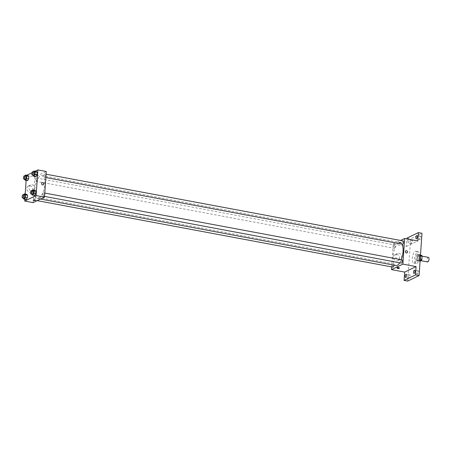 <?xml version="1.0" encoding="UTF-8"?>
<svg xmlns="http://www.w3.org/2000/svg" width="451" height="451" viewBox="0 0 451 451"><rect width="100%" height="100%" fill="white"/><g stroke="black" fill="none" stroke-linecap="round" stroke-linejoin="round"><path stroke-width="0.34" stroke-dasharray="2.25 1.69" d="M428.45 257.363A2.328 0.93 -79.4 0 0 427.108 259.483A2.328 0.93 -79.4 0 0 427.593 261.941M420.676 260.548A2.328 0.93 -79.4 0 0 421.798 258.152A2.328 0.93 -79.4 0 0 421.257 256.021A2.328 0.93 -79.4 0 0 419.915 258.135A2.328 0.93 -79.4 0 0 420.405 260.593A2.328 0.93 -79.4 0 0 420.676 260.548M420.445 255.807L419.684 255.666A3.163 1.263 -79.4 0 0 419.34 254.945L417.88 255.649A3.163 1.263 -79.4 0 0 417.406 256.766L417.181 260.052L419.577 260.503L419.802 257.211A3.163 1.263 -79.4 0 1 420.276 256.095L421.736 255.39M420.078 261.152L419.926 261.225A3.163 1.263 -79.4 0 1 419.577 260.503M419.684 255.666L419.464 258.953L420.219 259.094M420.135 260.283L418.99 260.069L417.53 260.774L419.926 261.225M418.99 260.069A3.163 1.263 -79.4 0 0 419.464 258.953M417.181 260.052A3.163 1.263 -79.4 0 0 417.53 260.774M419.858 257.171A3.326 1.33 100.6 0 1 417.823 261.129A3.326 1.33 100.6 0 1 417.13 257.617A3.326 1.33 100.6 0 1 419.047 254.589A3.326 1.33 100.6 0 1 419.858 257.171M418.658 256.946A3.326 1.33 -79.4 0 0 417.846 254.364A3.326 1.33 -79.4 0 0 415.929 257.391A3.326 1.33 -79.4 0 0 416.623 260.904A3.326 1.33 -79.4 0 0 417.017 260.841A3.326 1.33 -79.4 0 0 418.658 256.946M417.406 256.766L419.802 257.211M419.34 254.945L420.484 255.159M417.88 255.649L420.276 256.095M416.842 263.401A5.987 2.39 -79.4 0 0 419.718 257.233A5.987 2.39 -79.4 0 0 418.336 251.754A5.987 2.39 -79.4 0 0 414.886 257.194A5.987 2.39 -79.4 0 0 416.138 263.519A5.987 2.39 -79.4 0 0 416.842 263.401M414.446 262.956A5.987 2.39 -79.4 0 0 417.322 256.782A5.987 2.39 -79.4 0 0 415.94 251.303A5.987 2.39 -79.4 0 0 412.49 256.749A5.987 2.39 -79.4 0 0 413.736 263.068A5.987 2.39 -79.4 0 0 414.446 262.956M411.109 242.249A1.663 0.665 -79.4 0 0 411.521 243.54A1.663 0.665 -79.4 0 0 412.479 242.024A1.663 0.665 -79.4 0 0 412.129 240.27A1.663 0.665 -79.4 0 0 411.109 242.249M408.753 276.858A1.663 0.665 -79.4 0 0 409.158 278.149A1.663 0.665 -79.4 0 0 410.117 276.638A1.663 0.665 -79.4 0 0 409.767 274.879A1.663 0.665 -79.4 0 0 408.753 276.858M417.141 272.816A1.663 0.665 -79.4 0 0 417.547 274.107A1.663 0.665 -79.4 0 0 418.505 272.59A1.663 0.665 -79.4 0 0 418.156 270.837A1.663 0.665 -79.4 0 0 417.141 272.816M419.498 238.201A1.663 0.665 -79.4 0 0 419.904 239.492A1.663 0.665 -79.4 0 0 420.862 237.981A1.663 0.665 -79.4 0 0 420.518 236.223A1.663 0.665 -79.4 0 0 419.498 238.201M407.698 281.086L410.579 238.782L421.978 233.285M406.988 238.111L410.579 238.782M391.671 266.907L393.233 243.98L406.419 246.443L406.932 238.912M396.333 260.796A3.337 2.931 64.3 0 0 398.002 260.588A3.337 2.931 64.3 0 0 399.197 256.309A3.337 2.931 64.3 0 0 395.104 254.578A3.337 2.931 64.3 0 0 393.61 257.955A3.337 2.931 64.3 0 0 396.333 260.796M408.939 240.89A1.663 0.665 100.6 0 1 407.924 242.863A1.663 0.665 100.6 0 1 407.518 241.573A1.663 0.665 100.6 0 1 408.533 239.599A1.663 0.665 100.6 0 1 408.939 240.89M406.419 246.443L417.812 240.947M399.744 262.803A11.653 4.651 -79.4 0 0 401.283 259.708M401.976 244.115A11.653 4.651 -79.4 0 0 400.2 242.599A11.653 4.651 -79.4 0 0 393.486 253.197A11.653 4.651 -79.4 0 0 395.916 265.504M393.233 243.98L400.533 240.462M394.399 248.242A1.663 0.665 -79.4 0 0 395.194 246.528A1.663 0.665 -79.4 0 0 394.811 245A1.663 0.665 -79.4 0 0 393.853 246.517A1.663 0.665 -79.4 0 0 394.202 248.27A1.663 0.665 -79.4 0 0 394.399 248.242M401.914 259.827A1.663 0.665 -79.4 0 0 400.956 261.338A1.663 0.665 -79.4 0 0 401.3 263.096M403.2 240.958A1.663 0.665 -79.4 0 0 402.241 242.469A1.663 0.665 -79.4 0 0 402.591 244.228M392.917 267.139A1.663 0.665 100.6 0 1 392.533 265.616A1.663 0.665 100.6 0 1 393.328 263.903A1.663 0.665 100.6 0 1 393.526 263.874A1.663 0.665 100.6 0 1 393.937 265.132M400.967 242.756A1.161 0.299 -176.1 0 0 401.08 242.638A1.161 0.299 -176.1 0 0 399.936 242.26A1.161 0.299 -176.1 0 0 398.757 242.48A1.161 0.299 -176.1 0 0 399.654 242.835A1.161 0.299 -176.1 0 0 400.967 242.756A1.161 0.299 -176.1 0 0 401.08 242.638A1.161 0.299 -176.1 0 0 399.936 242.26A1.161 0.299 -176.1 0 0 398.757 242.48A1.161 0.299 -176.1 0 0 399.648 242.835A1.161 0.299 -176.1 0 0 400.967 242.756M397.162 267.353A1.161 0.299 3.9 0 1 398.475 267.274A1.161 0.299 3.9 0 1 399.372 267.629A1.161 0.299 3.9 0 1 398.194 267.849A1.161 0.299 3.9 0 1 397.049 267.471A1.161 0.299 3.9 0 1 397.162 267.353M398.453 259.776A3.337 2.931 64.3 0 0 400.122 259.562A3.337 2.931 64.3 0 0 401.317 255.283A3.337 2.931 64.3 0 0 397.224 253.552A3.337 2.931 64.3 0 0 395.73 256.929A3.337 2.931 64.3 0 0 398.453 259.776M406.954 252.853L406.954 252.853A1.161 1.026 -115.7 0 1 405.945 250.756L405.945 250.756M38.916 198.277A11.653 4.651 -79.4 0 0 44.508 186.263A11.653 4.651 -79.4 0 0 41.819 175.597A11.653 4.651 -79.4 0 0 35.105 186.195A11.653 4.651 -79.4 0 0 37.54 198.502A11.653 4.651 -79.4 0 0 38.916 198.277M34.953 196.907A1.663 0.665 100.6 0 1 35.144 196.873A1.663 0.665 100.6 0 1 35.494 198.626A1.663 0.665 100.6 0 1 34.535 200.143A1.663 0.665 100.6 0 1 34.152 198.62A1.663 0.665 100.6 0 1 34.953 196.907M44.407 177.198A1.663 0.665 -79.4 0 0 45.207 175.478A1.663 0.665 -79.4 0 0 44.818 173.956A1.663 0.665 -79.4 0 0 43.865 175.473A1.663 0.665 -79.4 0 0 44.209 177.226A1.663 0.665 -79.4 0 0 44.407 177.198M43.121 196.067A1.663 0.665 -79.4 0 0 43.916 194.353A1.663 0.665 -79.4 0 0 43.533 192.831A1.663 0.665 -79.4 0 0 42.574 194.342A1.663 0.665 -79.4 0 0 42.924 196.095A1.663 0.665 -79.4 0 0 43.121 196.067M36.018 181.24A1.663 0.665 -79.4 0 0 36.819 179.526A1.663 0.665 -79.4 0 0 36.435 178.004A1.663 0.665 -79.4 0 0 35.477 179.515A1.663 0.665 -79.4 0 0 35.821 181.274A1.663 0.665 -79.4 0 0 36.018 181.24M33.109 202.617L34.857 176.978L46.25 171.481M26.829 177.254L27.917 175.478L26.829 177.254L26.654 179.842L26.829 177.254L24.433 176.803L25.008 175.867M27.562 180.659L26.654 179.842L27.562 180.659M33.932 192.081L35.015 190.305L33.932 192.081L33.752 194.669L33.932 192.081L31.531 191.63L32.106 190.694M34.665 195.486L33.752 194.669L34.665 195.486M26.124 180.389L26.462 175.411L26.767 175.264M31.998 172.739L35.155 171.222M24.839 199.257L25.194 194.077M35.217 173.212L36.3 171.436L35.217 173.212L35.037 175.8L35.217 173.212L32.822 172.761L33.391 171.82M35.95 176.617L35.037 175.8L35.95 176.617M25.544 196.123L26.626 194.347L25.544 196.123L25.363 198.716L25.544 196.123L23.148 195.678L23.717 194.736M26.276 199.528L25.363 198.716L26.276 199.528M26.462 175.411L34.857 176.978M29.569 192.227A3.337 2.931 64.3 0 0 31.232 192.019A3.337 2.931 64.3 0 0 32.427 187.74A3.337 2.931 64.3 0 0 28.334 186.009A3.337 2.931 64.3 0 0 26.84 189.386A3.337 2.931 64.3 0 0 29.569 192.227M37.196 174.746A1.161 0.299 -176.1 0 0 37.309 174.633A1.161 0.299 -176.1 0 0 36.17 174.249A1.161 0.299 -176.1 0 0 34.986 174.469A1.161 0.299 -176.1 0 0 35.883 174.83A1.161 0.299 -176.1 0 0 37.196 174.746A1.161 0.299 -176.1 0 0 37.309 174.633A1.161 0.299 -176.1 0 0 36.17 174.255A1.161 0.299 -176.1 0 0 34.986 174.475A1.161 0.299 -176.1 0 0 35.883 174.83A1.161 0.299 -176.1 0 0 37.196 174.746M33.239 200.109L33.239 200.109A1.161 0.299 3.9 0 1 33.351 199.99A1.161 0.299 3.9 0 1 34.665 199.911A1.161 0.299 3.9 0 1 35.561 200.267L35.561 200.267M31.688 191.207A3.337 2.931 64.3 0 0 33.351 190.993A3.337 2.931 64.3 0 0 34.547 186.714A3.337 2.931 64.3 0 0 30.454 184.989A3.337 2.931 64.3 0 0 28.96 188.36A3.337 2.931 64.3 0 0 31.688 191.207M43.189 184.848L43.189 184.848A1.161 1.026 -115.7 0 1 42.174 182.751L42.174 182.751M22.99 197.983L23.148 195.678M24.36 194.855A1.663 0.665 -79.4 0 0 23.401 196.365A1.663 0.665 -79.4 0 0 23.751 198.124M22.967 198.265L25.363 198.716M24.275 179.115L24.433 176.803M25.645 175.986A1.663 0.665 -79.4 0 0 24.687 177.497A1.663 0.665 -79.4 0 0 25.036 179.256M24.253 179.397L26.654 179.842M31.378 193.936L31.531 191.63M32.748 190.812A1.663 0.665 -79.4 0 0 31.79 192.323A1.663 0.665 -79.4 0 0 32.134 194.082M31.356 194.223L33.752 194.669M32.664 175.067L32.822 172.761M34.034 171.944A1.663 0.665 -79.4 0 0 33.075 173.455A1.663 0.665 -79.4 0 0 33.425 175.208M32.641 175.354L35.037 175.8M422.08 256.174L421.257 256.021M420.997 260.706L420.405 260.593M416.623 260.904L417.823 261.129M417.846 254.364L419.047 254.589M413.736 263.068L416.138 263.519M415.94 251.303L418.336 251.754M420.518 236.223L416.921 235.552M419.904 239.492L416.312 238.821M418.156 270.837L414.559 270.166M417.547 274.107L413.95 273.43M409.767 274.879L406.176 274.208M409.158 278.149L405.562 277.478M412.129 240.27L408.533 239.599M411.521 243.54L407.924 242.863M397.049 267.471L397.01 268.12M399.372 267.629L399.332 268.277M397.224 253.552L395.104 254.578M400.122 259.562L398.002 260.588M37.54 198.502L40.494 199.054M41.819 175.597L400.2 242.599M393.526 263.874L35.144 196.873M37.207 200.639L34.535 200.143M44.209 177.226L45.839 177.531M44.818 173.956L46.064 174.193M42.924 196.095L44.553 196.399M43.533 192.831L44.779 193.062M35.821 181.274L394.202 248.27M36.435 178.004L394.811 245M30.454 184.989L28.334 186.009M33.351 190.993L31.232 192.019"/><path stroke-width="0.68" d="M420.997 260.706L427.593 261.941A2.328 0.93 -79.4 0 0 427.869 261.896A2.328 0.93 -79.4 0 0 428.986 259.494A2.328 0.93 -79.4 0 0 428.45 257.363L422.08 256.174M420.445 255.807L422.08 256.112A3.163 1.263 -79.4 0 0 421.736 255.39L420.484 255.159M422.08 256.112L421.86 259.404A3.163 1.263 -79.4 0 1 421.386 260.52L420.078 261.152M420.219 259.094L421.86 259.404M420.135 260.283L421.386 260.52M406.932 238.912L406.988 238.111L418.381 232.615L421.978 233.285L419.092 275.589L407.698 281.086L404.102 280.415L404.671 272.083L416.064 266.586L415.501 274.918L419.092 275.589M418.381 232.615L417.812 240.947L404.632 238.483L402.884 264.123L416.064 266.586M406.374 252.926A1.161 1.026 -115.7 0 1 405.945 250.756A1.161 1.026 -115.7 0 1 406.954 252.853A1.161 1.026 -115.7 0 1 406.374 252.926M414.971 271.457A1.663 0.665 100.6 0 1 413.95 273.43A1.663 0.665 100.6 0 1 413.544 272.139A1.663 0.665 100.6 0 1 414.559 270.166A1.663 0.665 100.6 0 1 414.971 271.457M406.582 275.499A1.663 0.665 100.6 0 1 405.562 277.478A1.663 0.665 100.6 0 1 405.156 276.187A1.663 0.665 100.6 0 1 406.176 274.208A1.663 0.665 100.6 0 1 406.582 275.499M415.501 274.918L404.102 280.415M402.884 264.123L391.485 269.613L404.671 272.083M391.485 269.613L391.671 266.907M417.327 236.843A1.663 0.665 100.6 0 1 416.312 238.821A1.663 0.665 100.6 0 1 415.901 237.53A1.663 0.665 100.6 0 1 416.921 235.552A1.663 0.665 100.6 0 1 417.327 236.843M40.494 199.054L395.916 265.504A11.653 4.651 -79.4 0 0 397.292 265.278A11.653 4.651 -79.4 0 0 399.744 262.803M401.283 259.708A11.653 4.651 -79.4 0 0 401.976 244.115M400.533 240.462L404.632 238.483M44.553 196.399L401.3 263.096A1.663 0.665 -79.4 0 0 401.497 263.063A1.663 0.665 -79.4 0 0 402.298 261.349A1.663 0.665 -79.4 0 0 401.914 259.827L44.779 193.062M45.839 177.531L402.591 244.228A1.663 0.665 -79.4 0 0 402.782 244.194A1.663 0.665 -79.4 0 0 403.583 242.48A1.663 0.665 -79.4 0 0 403.2 240.958L46.064 174.193M393.937 265.132A1.663 0.665 100.6 0 1 392.917 267.139L37.207 200.639M397.122 268.001A1.161 0.299 3.9 0 1 398.436 267.922A1.161 0.299 3.9 0 1 399.332 268.277A1.161 0.299 3.9 0 1 398.148 268.497A1.161 0.299 3.9 0 1 397.01 268.12A1.161 0.299 3.9 0 1 397.122 268.001M405.945 250.756A1.161 1.026 -115.7 0 1 406.954 252.853M35.155 171.222L37.861 169.914L46.25 171.481L44.502 197.121L33.109 202.617L24.715 201.05L24.839 199.257M37.861 169.914L36.114 195.554L44.502 197.121M42.608 184.921A1.161 1.026 -115.7 0 1 42.174 182.751A1.161 1.026 -115.7 0 1 43.189 184.848A1.161 1.026 -115.7 0 1 42.608 184.921M27.917 175.478L28.825 176.29L28.644 178.884L27.562 180.659L28.644 178.884L28.825 176.29L27.917 175.478L25.515 175.027L26.429 175.845L26.248 178.433L25.166 180.208L24.275 179.115M35.015 190.305L35.922 191.117L35.747 193.71L34.665 195.486L35.747 193.71L35.922 191.117L35.015 190.305L32.619 189.854L33.526 190.672L33.351 193.259L32.263 195.035L31.378 193.936M26.767 175.264L31.998 172.739M25.194 194.077L26.124 180.389M36.114 195.554L24.715 201.05M36.3 171.436L37.213 172.248L37.033 174.836L35.95 176.617L37.033 174.836L37.213 172.248L36.3 171.436L33.904 170.985L34.812 171.803L34.637 174.39L33.549 176.166L32.664 175.067M26.626 194.347L27.539 195.165L27.359 197.752L26.276 199.528L27.359 197.752L27.539 195.165L26.626 194.347L24.23 193.902L25.138 194.714L24.963 197.307L23.875 199.083L22.99 197.983M33.351 199.99A1.161 0.299 3.9 0 1 34.665 199.911A1.161 0.299 3.9 0 1 35.561 200.267A1.161 0.299 3.9 0 1 34.377 200.486A1.161 0.299 3.9 0 1 33.239 200.109A1.161 0.299 3.9 0 1 33.351 199.99M35.561 200.267A1.161 0.299 3.9 0 1 34.377 200.486A1.161 0.299 3.9 0 1 33.239 200.109M42.174 182.751A1.161 1.026 -115.7 0 1 43.189 184.848M23.717 194.736L24.23 193.902M22.55 197.899L23.751 198.124A1.663 0.665 -79.4 0 0 23.942 198.09A1.663 0.665 -79.4 0 0 24.743 196.377A1.663 0.665 -79.4 0 0 24.36 194.855L23.159 194.629A1.663 0.665 -79.4 0 0 22.2 196.146A1.663 0.665 -79.4 0 0 22.55 197.899A1.663 0.665 -79.4 0 0 22.747 197.871A1.663 0.665 -79.4 0 0 23.542 196.151A1.663 0.665 -79.4 0 0 23.159 194.629M25.138 194.714L27.539 195.165M24.963 197.307L27.359 197.752M23.875 199.083L26.276 199.528M25.008 175.867L25.515 175.027M23.835 179.03L25.036 179.256A1.663 0.665 -79.4 0 0 25.233 179.222A1.663 0.665 -79.4 0 0 26.028 177.508A1.663 0.665 -79.4 0 0 25.645 175.986L24.45 175.76A1.663 0.665 -79.4 0 0 23.491 177.277A1.663 0.665 -79.4 0 0 23.835 179.03A1.663 0.665 -79.4 0 0 24.033 178.996A1.663 0.665 -79.4 0 0 24.833 177.282A1.663 0.665 -79.4 0 0 24.45 175.76M26.429 175.845L28.825 176.29M26.248 178.433L28.644 178.884M25.166 180.208L27.562 180.659M32.106 190.694L32.619 189.854M30.939 193.857L32.134 194.082A1.663 0.665 -79.4 0 0 32.331 194.048A1.663 0.665 -79.4 0 0 33.132 192.335A1.663 0.665 -79.4 0 0 32.748 190.812L31.547 190.587A1.663 0.665 -79.4 0 0 30.589 192.098A1.663 0.665 -79.4 0 0 30.939 193.857A1.663 0.665 -79.4 0 0 31.136 193.823A1.663 0.665 -79.4 0 0 31.931 192.109A1.663 0.665 -79.4 0 0 31.547 190.587M33.526 190.672L35.922 191.117M33.351 193.259L35.747 193.71M32.263 195.035L34.665 195.486M33.391 171.82L33.904 170.985M32.224 174.988L33.425 175.208A1.663 0.665 -79.4 0 0 33.616 175.18A1.663 0.665 -79.4 0 0 34.417 173.466A1.663 0.665 -79.4 0 0 34.034 171.944L32.833 171.718A1.663 0.665 -79.4 0 0 31.874 173.229A1.663 0.665 -79.4 0 0 32.224 174.988A1.663 0.665 -79.4 0 0 32.421 174.954A1.663 0.665 -79.4 0 0 33.216 173.24A1.663 0.665 -79.4 0 0 32.833 171.718M34.812 171.803L37.213 172.248M34.637 174.39L37.033 174.836M33.549 176.166L35.95 176.617"/></g></svg>

